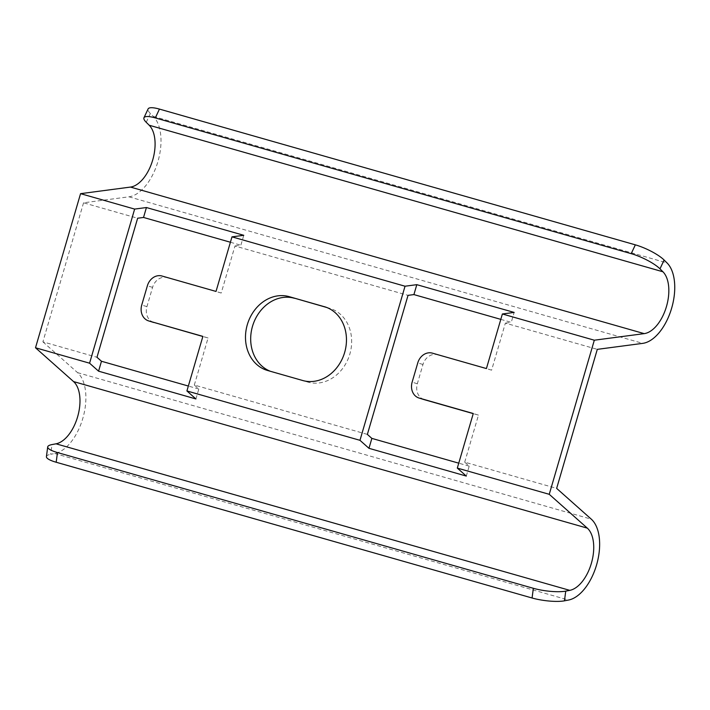 <?xml version="1.0" encoding="UTF-8"?>
<svg xmlns="http://www.w3.org/2000/svg" width="710" height="710" viewBox="0 0 710 710"><rect width="100%" height="100%" fill="white"/><g stroke="black" fill="none" stroke-linecap="round" stroke-linejoin="round"><path stroke-width="0.53" stroke-dasharray="3.55 2.66" d="M326.795 307.501L329.546 308.291A38.473 32.332 107.2 0 1 330.132 308.459A38.473 32.332 107.2 0 1 349.737 354.432A38.473 32.332 107.2 0 1 307.954 382.131L272.8 372.102A38.473 32.332 107.2 0 1 272.214 371.925A38.473 32.332 107.2 0 1 270.35 371.277M153.591 322.438A13.383 11.245 107.2 0 1 146.934 306.631L152.57 287.373A13.383 11.245 107.2 0 1 167.143 277.61L221.218 293.044L234.974 245.997L408.028 295.36M195.916 398.949L198.818 389.027L194.318 385.033L367.372 434.396M194.318 385.033L208.074 337.987L202.847 336.496M423.985 399.561A13.383 11.245 107.2 0 1 417.329 383.764L422.965 364.496A13.383 11.245 107.2 0 1 437.529 354.743L491.613 370.167L505.369 323.13L597.296 349.355M466.301 476.073L469.203 466.15L464.713 462.157L556.649 488.382M464.713 462.157L478.469 415.119L473.242 413.628M146.233 122.297L150.369 113.485L153.324 116.413A43.487 23.554 -74.1 0 1 157.691 162.341A43.487 23.554 -74.1 0 1 128.971 196.812L83.549 202.803L137.633 218.227M83.549 202.803L42.902 341.838L96.977 357.263M150.369 113.485A23.412 5.644 25.1 0 1 148.097 108.941M500.798 319.367L511.262 322.349L514.155 312.427M234.974 245.997L240.867 245.225L243.77 235.303M230.413 242.243L240.867 245.225M505.369 323.13L511.262 322.349M469.203 466.15L458.749 463.168M42.902 341.838L77.559 372.635A43.487 23.554 -74.1 0 1 83.017 417.693A43.487 23.554 -74.1 0 1 54.75 453.512L50.712 454.285L51.99 444.575M198.818 389.027L188.354 386.045M46.425 456.619A23.412 5.174 -172.5 0 1 50.712 454.285M221.218 293.044L216.026 291.428M208.074 337.987L202.882 336.38M491.613 370.167L486.421 368.561M478.469 415.119L473.277 413.504M153.324 116.413L667.072 262.957M128.971 196.812L642.719 343.365M77.559 372.635L591.306 519.179M54.75 453.512L568.497 600.057M167.143 277.61L161.942 276.004M152.57 287.373L147.378 285.766M146.934 306.631L141.743 305.025M329.546 308.291L325.517 307.039M307.954 382.131L302.753 380.516M272.8 372.102L267.608 370.496M437.529 354.743L432.337 353.136M422.965 364.496L417.764 362.89M417.329 383.764L412.137 382.158M330.132 308.459L324.94 306.853M272.214 371.925L267.022 370.318"/><path stroke-width="1.06" d="M324.346 306.676A38.473 32.332 107.2 0 1 324.94 306.853A38.473 32.332 107.2 0 1 344.545 352.817A38.473 32.332 107.2 0 1 302.753 380.516L267.608 370.496A38.473 32.332 107.2 0 1 267.022 370.318A38.473 32.332 107.2 0 1 247.408 324.355A38.473 32.332 107.2 0 1 289.201 296.656L325.517 307.039M202.847 336.496L148.798 320.955L202.882 336.38L186.916 390.953L359.97 440.315L405.037 286.219L416.814 284.666L413.912 294.588L500.798 319.367M148.798 320.955A13.383 11.245 107.2 0 1 148.594 320.893A13.383 11.245 107.2 0 1 141.743 305.025L147.378 285.766A13.383 11.245 107.2 0 1 161.942 276.004L216.026 291.428L231.984 236.856L405.037 286.219M326.795 307.501L289.201 296.656M270.35 371.277A38.473 32.332 107.2 0 1 252.955 324.843A38.473 32.332 107.2 0 1 294.393 298.262M413.912 294.588L408.028 295.36L367.372 434.396L371.862 438.389L368.96 448.312L466.301 476.073L457.311 468.085L473.277 413.504L419.193 398.079A13.383 11.245 107.2 0 1 418.989 398.017A13.383 11.245 107.2 0 1 412.137 382.158L417.764 362.89A13.383 11.245 107.2 0 1 432.337 353.136L486.421 368.561L502.378 313.98L594.314 340.205L644.201 333.629A33.45 18.123 105.9 0 0 666.291 307.111A33.45 18.123 105.9 0 0 662.936 271.779L659.981 268.841A23.412 5.644 -154.9 0 0 631.208 253.656L635.343 244.843A23.412 5.644 25.1 0 1 664.116 260.029L667.072 262.957A43.487 23.554 -74.1 0 1 671.438 308.885A43.487 23.554 -74.1 0 1 642.719 343.365L597.296 349.355L556.649 488.382L591.306 519.179A43.487 23.554 -74.1 0 1 596.764 564.246A43.487 23.554 -74.1 0 1 568.497 600.057L564.459 600.829A23.412 5.174 -172.5 0 1 532.074 597.997L533.352 588.297A23.412 5.174 7.5 0 0 565.737 591.128L569.775 590.356A33.45 18.123 105.9 0 0 591.519 562.808A33.45 18.123 105.9 0 0 587.321 528.142L549.247 494.311L594.314 340.205M457.311 468.085L549.247 494.311M473.242 413.628L424.385 399.695A13.383 11.245 107.2 0 1 424.181 399.632A13.383 11.245 107.2 0 1 423.985 399.561M533.352 588.297L57.466 452.545A23.412 5.174 7.5 0 1 47.703 446.918A23.412 5.174 7.5 0 1 51.99 444.575L56.028 443.812A33.45 18.123 105.9 0 0 77.772 416.255A33.45 18.123 105.9 0 0 73.574 381.589L35.5 347.767L89.575 363.192L134.643 209.086L146.429 207.533L143.526 217.455L230.413 242.243M35.5 347.767L80.567 193.661L134.643 209.086M143.526 217.455L137.633 218.227L96.977 357.263L101.468 361.257L98.575 371.179L195.916 398.949L186.916 390.953M368.96 448.312L359.97 440.315M98.575 371.179L89.575 363.192M502.378 313.98L514.155 312.427L416.814 284.666M80.567 193.661L130.454 187.076A33.45 18.123 105.9 0 0 152.543 160.558A33.45 18.123 105.9 0 0 149.189 125.235L146.233 122.297A23.412 5.644 -154.9 0 1 143.961 117.754A23.412 5.644 -154.9 0 1 155.312 117.913L631.208 253.656M231.984 236.856L243.77 235.303L146.429 207.533M143.961 117.754L148.097 108.941A23.412 5.644 25.1 0 1 159.448 109.091L635.343 244.843M458.749 463.168L371.862 438.389M188.354 386.045L101.468 361.257M57.466 452.545L56.179 462.245L532.074 597.997M56.179 462.245A23.412 5.174 -172.5 0 1 46.425 456.619L47.703 446.918M73.574 381.589L587.321 528.142M130.454 187.076L644.201 333.629M149.189 125.235L662.936 271.779M159.448 109.091L155.312 117.913M56.028 443.812L569.775 590.356M565.737 591.128L564.459 600.829M664.116 260.029L659.981 268.841M424.385 399.695L419.193 398.079M153.795 322.5L148.594 320.893M424.181 399.632L418.989 398.017"/></g></svg>
